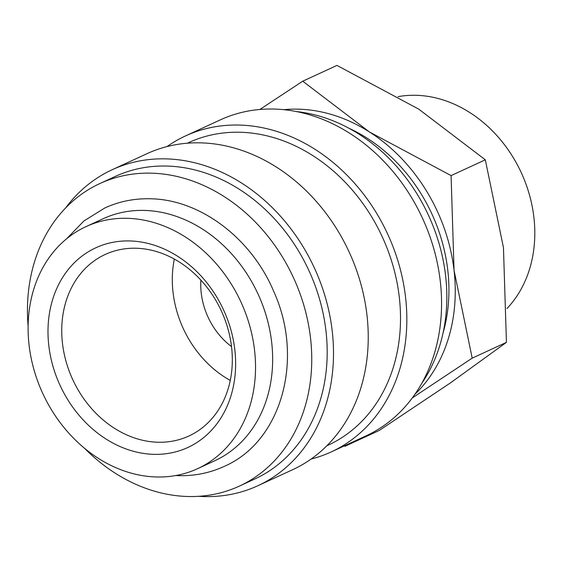 <?xml version="1.0" encoding="UTF-8"?>
<svg xmlns="http://www.w3.org/2000/svg" width="562" height="562" viewBox="0 0 562 562"><rect width="100%" height="100%" fill="white"/><g stroke="black" fill="none" stroke-linecap="round" stroke-linejoin="round"><path stroke-width="0.84" d="M197.606 468.673L214.726 460.784A133.271 109.133 -114.7 0 0 266.81 317.797A133.271 109.133 -114.7 0 0 143.97 210.413A133.271 109.133 -114.7 0 0 103.148 218.723L86.028 226.612A133.271 109.133 -114.7 0 0 33.938 369.599A133.271 109.133 -114.7 0 0 156.777 476.983A133.271 109.133 -114.7 0 0 197.606 468.673A133.271 109.133 -114.7 0 0 249.69 325.686A133.271 109.133 -114.7 0 0 126.85 218.302A133.271 109.133 -114.7 0 0 86.028 226.612M65.677 207.891A173.988 142.474 65.3 0 1 112.203 169.71A173.988 142.474 65.3 0 1 165.502 158.856A173.988 142.474 65.3 0 1 325.876 299.054A173.988 142.474 65.3 0 1 257.874 485.73A173.988 142.474 65.3 0 1 204.575 496.583A173.988 142.474 65.3 0 1 198.632 496.309M112.203 169.71L146.935 153.7A173.988 142.474 65.3 0 1 200.234 142.846A173.988 142.474 65.3 0 1 360.607 283.044A173.988 142.474 65.3 0 1 292.612 469.72L257.874 485.73M28.1 325.904A166.584 136.411 65.3 0 1 99.867 183.549A166.584 136.411 65.3 0 1 150.897 173.159A166.584 136.411 65.3 0 1 304.442 307.386A166.584 136.411 65.3 0 1 239.342 486.123A166.584 136.411 65.3 0 1 188.312 496.513A166.584 136.411 65.3 0 1 84.483 448.23M99.867 183.549L115.301 176.433A166.584 136.411 65.3 0 1 166.331 166.043A166.584 136.411 65.3 0 1 319.883 300.27A166.584 136.411 65.3 0 1 254.776 479.007L239.342 486.123M296.469 111.578A166.584 136.411 65.3 0 1 428.567 215.464A166.584 136.411 65.3 0 1 421.76 383.382M167.047 146.57A173.988 142.474 65.3 0 1 185.53 135.906A173.988 142.474 65.3 0 1 238.829 125.059A173.988 142.474 65.3 0 1 399.203 265.25A173.988 142.474 65.3 0 1 331.208 451.932A173.988 142.474 65.3 0 1 311.095 459.056M185.53 135.906L220.269 119.896A173.988 142.474 65.3 0 1 273.568 109.049A173.988 142.474 65.3 0 1 433.941 249.24A173.988 142.474 65.3 0 1 365.939 435.915L331.208 451.932M187.378 143.205L188.628 142.629A166.584 136.411 65.3 0 1 239.665 132.246A166.584 136.411 65.3 0 1 393.21 266.472A166.584 136.411 65.3 0 1 328.103 445.202L326.852 445.785M344.218 445.933L344.963 446.277L347.281 444.521M412.346 397.903L472.199 358.142L454.054 270.364L451.082 175.604L369.318 131.894A162.882 133.384 -114.7 0 0 297.965 109.154A162.882 133.384 -114.7 0 0 283.761 109.681M414.953 394.271A162.882 133.384 -114.7 0 0 454.054 270.364A162.882 133.384 -114.7 0 0 369.318 131.894L302.721 81.202L259.841 109.478M302.721 81.202L336.954 65.417L418.718 109.126L485.315 159.819L503.454 247.596L506.432 342.356L450.401 382.933L379.195 430.492L344.963 446.277M398.072 96.643A123.366 101.02 65.3 0 1 415.69 95.287A123.366 101.02 65.3 0 1 522.962 176.496A123.366 101.02 65.3 0 1 506.98 308.524M348.707 128.15A155.484 127.321 65.3 0 1 443.081 332.901M135.8 248.235A99.952 81.848 65.3 0 1 227.933 328.777A99.952 81.848 65.3 0 1 188.867 436.014A99.952 81.848 65.3 0 1 158.252 442.245A99.952 81.848 65.3 0 1 66.119 361.71A99.952 81.848 65.3 0 1 105.185 254.474A99.952 81.848 65.3 0 1 135.8 248.235M129.471 240.936A109.948 90.032 65.3 0 1 234.825 349.761A109.948 90.032 65.3 0 1 154.164 454.349A109.948 90.032 65.3 0 1 48.803 345.532A109.948 90.032 65.3 0 1 129.471 240.936M230.28 380.432A99.952 81.848 65.3 0 1 174.339 259.082M231.516 346.606A66.632 54.563 65.3 0 1 200.866 280.115M485.315 159.819L451.082 175.604M506.432 342.356L472.199 358.142M175.702 475.543L178.976 475.67C194.895 476 209.907 472.937 224.013 466.481C281.625 441.725 304.337 359.209 274.003 292.064C251.804 238.492 200.22 199.222 149.885 198.772C133.967 198.442 118.954 201.505 104.848 207.961L83.977 220.929L66.576 238.808"/></g></svg>
